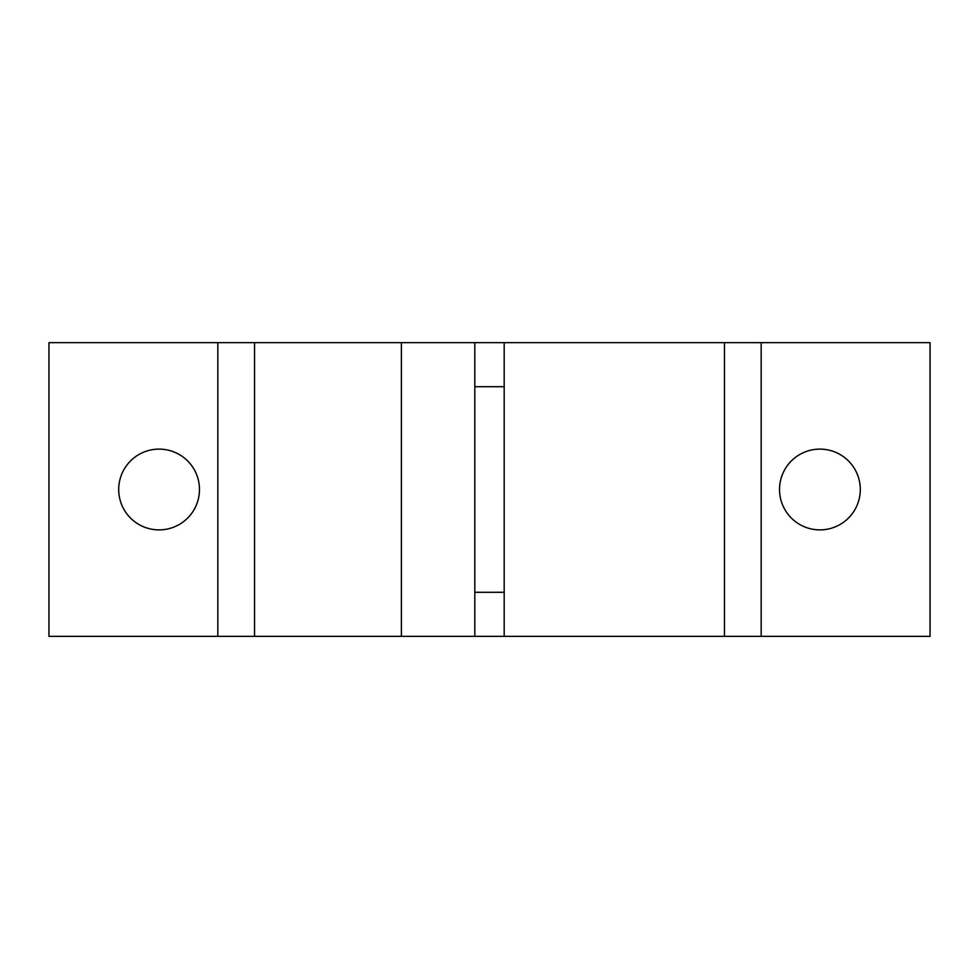 <?xml version="1.0" encoding="UTF-8"?>
<svg xmlns="http://www.w3.org/2000/svg" width="979" height="979" viewBox="0 0 979 979"><rect width="100%" height="100%" fill="white"/><g stroke="black" fill="none" stroke-linecap="round" stroke-linejoin="round"><path stroke-width="1.47" d="M779.529 489.5A40.384 40.384 0 0 1 819.912 449.116A40.384 40.384 0 0 1 860.296 489.5A40.384 40.384 0 0 1 819.912 529.884A40.384 40.384 0 0 1 779.529 489.5M118.704 489.5A40.384 40.384 0 0 1 159.087 449.116A40.384 40.384 0 0 1 199.471 489.5A40.384 40.384 0 0 1 159.087 529.884A40.384 40.384 0 0 1 118.704 489.5M489.5 636.35L474.815 636.35L474.815 342.65L504.185 342.65L504.185 636.35L489.5 636.35M474.815 592.295L504.185 592.295M474.815 386.705L504.185 386.705M504.185 636.35L930.05 636.35L930.05 342.65L504.185 342.65M474.815 342.65L48.95 342.65L48.95 636.35L474.815 636.35M254.54 342.65L254.54 636.35M724.46 342.65L724.46 636.35M217.827 342.65L217.827 636.35M401.39 342.65L401.39 636.35M761.172 342.65L761.172 636.35"/></g></svg>
